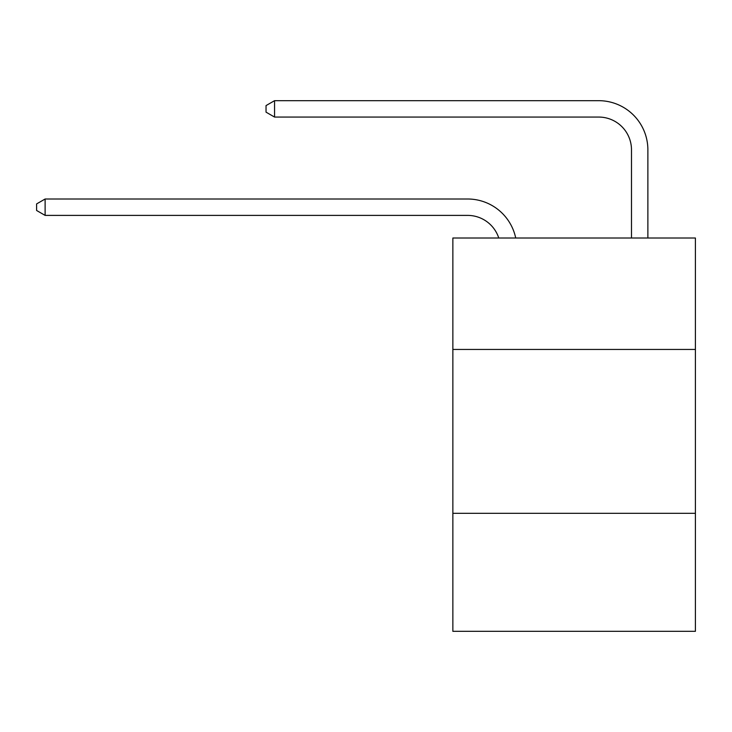 <?xml version="1.0" encoding="UTF-8"?>
<svg xmlns="http://www.w3.org/2000/svg" width="732" height="732" viewBox="0 0 732 732"><rect width="100%" height="100%" fill="white"/><g stroke="black" fill="none" stroke-linecap="round" stroke-linejoin="round"><path stroke-width="1.1" d="M695.4 349.448L695.4 238.01L452.861 238.01L452.861 349.448L695.4 349.448L695.4 631.323L452.861 631.323L452.861 349.448M695.4 513.324L452.861 513.324M467.602 199.003L45.119 199.003L467.602 199.003A49.163 49.163 134.1 0 1 515.712 238.01M631.487 238.01L631.487 149.84A32.775 32.775 20.9 0 0 598.712 117.065L274.555 117.065L266.036 112.152L266.036 105.591L274.555 100.677L598.712 100.677A49.163 49.163 -159.1 0 1 647.875 149.84L647.875 238.01M631.487 149.84A32.775 32.775 20.9 0 0 598.712 117.065A32.775 32.775 20.9 0 1 631.487 149.84A32.775 32.775 20.9 0 0 598.712 117.065A32.775 32.775 20.9 0 1 631.487 149.84A32.775 32.775 20.9 0 0 598.712 117.065A32.775 32.775 20.9 0 1 631.487 149.84A32.775 32.775 20.9 0 0 598.712 117.065A32.775 32.775 20.9 0 1 631.487 149.84A32.775 32.775 20.9 0 0 598.712 117.065A32.775 32.775 20.9 0 1 631.487 149.84A32.775 32.775 20.9 0 0 598.712 117.065A32.775 32.775 20.9 0 1 631.487 149.84A32.775 32.775 20.9 0 0 598.712 117.065A32.775 32.775 20.9 0 1 631.487 149.84A32.775 32.775 20.9 0 0 598.712 117.065A32.775 32.775 20.9 0 1 631.487 149.84A32.775 32.775 20.9 0 0 598.712 117.065A32.775 32.775 20.9 0 1 631.487 149.84A32.775 32.775 20.9 0 0 598.712 117.065A32.775 32.775 20.9 0 1 631.487 149.84A32.775 32.775 20.9 0 0 598.712 117.065A32.775 32.775 20.9 0 1 631.487 149.84A32.775 32.775 20.9 0 0 598.712 117.065A32.775 32.775 20.9 0 1 631.487 149.84A32.775 32.775 20.9 0 0 598.712 117.065M498.767 238.01A32.775 32.775 -45.9 0 0 467.602 215.391L45.119 215.391L36.6 210.477L36.6 203.926L45.119 199.003L45.119 215.391M274.555 100.677L274.555 117.065"/></g></svg>
